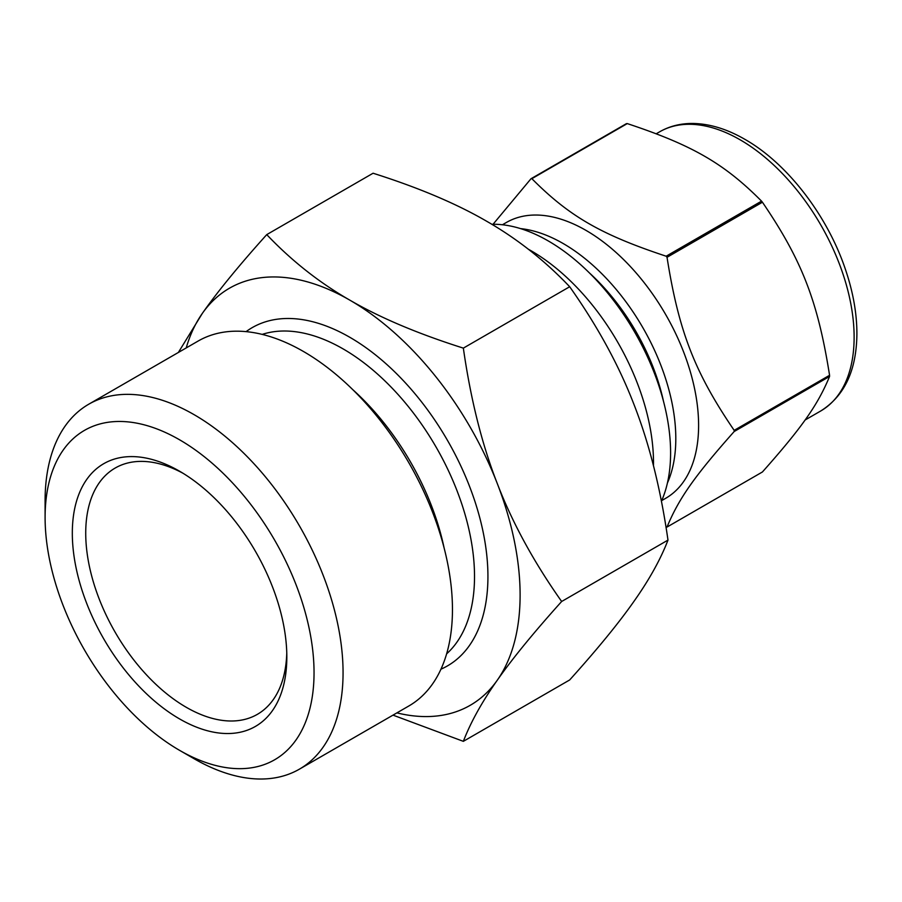 <?xml version="1.0" encoding="UTF-8"?>
<svg xmlns="http://www.w3.org/2000/svg" width="902" height="902" viewBox="0 0 902 902"><rect width="100%" height="100%" fill="white"/><g stroke="black" fill="none" stroke-linecap="round" stroke-linejoin="round"><path stroke-width="1.35" d="M762.427 202.217C801.934 260.25 817.832 301.223 829.569 375.288L734.172 430.355C694.664 372.334 678.766 331.361 667.029 257.295L762.427 202.217A191.156 110.36 -120 0 0 761.547 201.135L666.15 256.213C601.014 234.644 569.218 216.288 531.864 178.675L627.262 123.597C692.398 145.177 724.193 163.533 761.547 201.135M627.262 123.597A191.156 110.36 -120 0 0 626.383 123.675L530.985 178.754L493.056 224.271M666.003 527.084L666.15 527.129A191.156 110.36 -120 0 0 667.029 527.05C678.766 498.614 694.664 475.997 734.172 431.528L829.569 376.45C817.832 404.885 801.934 427.503 762.427 471.971L667.029 527.05M661.414 501.241A173.015 99.885 -120 0 0 630.814 325.611A173.015 99.885 -120 0 0 491.838 224.282M661.685 500.621L665.62 498.344A159.271 91.948 -120 0 0 665.62 314.448A159.271 91.948 -120 0 0 506.36 222.49L502.414 224.767M734.172 431.528A191.156 110.36 -120 0 0 734.172 430.355M667.029 257.295A191.156 110.36 -120 0 0 666.15 256.213M531.864 178.675A191.156 110.36 -120 0 0 530.985 178.754M653.476 465.77A173.015 99.885 -120 0 0 528.279 249.177M829.569 376.45A191.156 110.36 -120 0 0 829.569 375.288M266.744 234.621L373.078 173.229C418.494 187.616 456.333 203.604 486.584 221.204C517.06 238.669 544.763 260.509 569.681 286.735L463.346 348.127C417.93 333.74 380.092 317.741 349.841 300.152C319.364 282.687 291.662 260.836 266.744 234.621C238.906 265.549 217.461 291.786 202.386 313.321L178.359 352.468M569.681 286.735C597.519 326.141 618.964 365.445 634.038 404.637C649.339 443.705 660.647 488.861 667.987 540.095C660.647 559.206 649.339 579.58 634.038 601.251C618.964 622.786 597.519 649.023 569.681 679.95L463.346 741.343C470.686 722.243 482.006 701.857 497.295 680.198C512.37 658.663 533.826 632.426 561.653 601.487C533.826 562.081 512.37 522.788 497.295 483.585C482.006 444.517 470.686 399.372 463.346 348.127M561.653 601.487L667.987 540.095M393.001 715.128L463.346 741.343M396.903 712.884A240.789 139.021 -120 0 0 497.295 680.198A240.789 139.021 -120 0 0 497.295 483.585A240.789 139.021 -120 0 0 349.841 300.152A240.789 139.021 -120 0 0 202.386 313.321A240.789 139.021 -120 0 0 186.207 347.947M179.566 750.34L194.077 758.717A210.696 121.646 -120 0 0 299.43 769.147L408.82 705.995A210.696 121.646 -120 0 0 408.82 462.703A210.696 121.646 -120 0 0 198.124 341.057L88.734 404.22A210.696 121.646 -120 0 0 45.1 500.666L45.1 517.432A190.175 109.796 -120 0 0 179.566 750.34A190.175 109.796 -120 0 0 314.043 672.7A190.175 109.796 -120 0 0 179.577 439.793A190.175 109.796 -120 0 0 45.1 517.432M299.43 769.147A210.696 121.646 -120 0 0 299.43 525.866A210.696 121.646 -120 0 0 88.734 404.22M72.318 533.138A151.683 87.573 -120 0 0 179.566 718.917A151.683 87.573 -120 0 0 286.825 656.983A151.683 87.573 -120 0 0 179.577 471.216A151.683 87.573 -120 0 0 72.318 533.138M182.982 473.246A142.2 82.105 -120 0 0 115.174 468.048A142.2 82.105 -120 0 0 85.724 533.138A142.2 82.105 -120 0 0 147.793 676.252A142.2 82.105 -120 0 0 257.374 714.339A142.2 82.105 -120 0 0 286.768 653.025M820.741 410.974A161.165 93.053 -120 0 0 845.456 281.841A161.165 93.053 -120 0 0 740.17 139.821A161.165 93.053 -120 0 0 659.587 131.839C669.442 126.201 680.412 123.416 692.522 123.461C709.457 123.664 726.922 128.963 744.905 139.348C786.871 163.138 826.739 214.665 844.96 268.041C852.931 291.064 856.911 313.028 856.9 333.943C856.539 370.372 844.486 396.057 820.741 410.974L805.046 420.039M667.401 483.044A159.271 91.948 -120 0 0 563.198 243.54A159.271 91.948 -120 0 0 520.499 228.601M663.5 401.334A153.577 88.667 -120 0 0 589.31 272.832M440.954 669.183A195.294 112.75 -120 0 0 479.063 515.143A195.294 112.75 -120 0 0 349.841 337.303A195.294 112.75 -120 0 0 246.077 331.643M446.625 653.849A185.812 107.282 -120 0 0 461.238 502.346A185.812 107.282 -120 0 0 343.132 348.916A185.812 107.282 -120 0 0 262.189 334.394M444.088 547.841A185.812 107.282 -120 0 0 352.727 389.608M659.587 131.839L656.284 133.744"/></g></svg>
